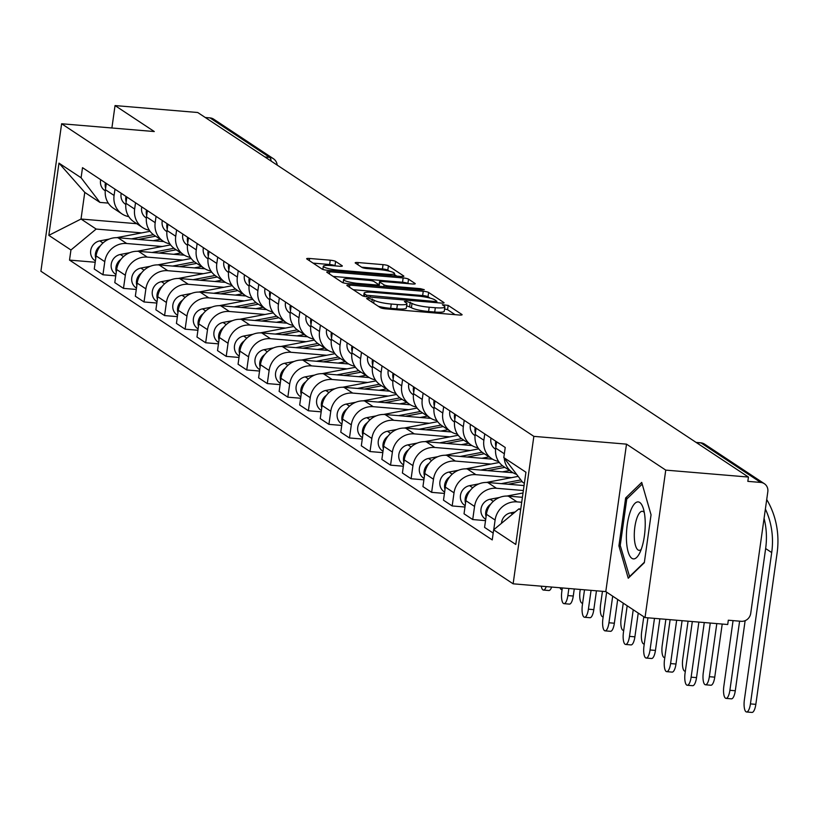 <?xml version="1.0" encoding="UTF-8"?>
<svg xmlns="http://www.w3.org/2000/svg" width="818" height="818" viewBox="0 0 818 818"><rect width="100%" height="100%" fill="white"/><g stroke="black" fill="none" stroke-linecap="round" stroke-linejoin="round"><path stroke-width="1.23" d="M368.55 298.181L366.597 298.55L380.329 307.64A4.315 0.706 8 0 0 385.707 308.836L459.113 315.002A4.315 0.706 8 0 0 462.098 314.746A4.315 0.706 8 0 0 461.904 314.48L448.172 305.39L442.323 304.736L444.235 306.096A13.824 2.26 8 0 1 444.869 306.914A13.824 2.26 8 0 1 435.319 307.732L429.205 307.22A13.824 2.26 8 0 1 412.016 303.386L406.474 301.372L404.389 301.545L406.311 302.905A13.824 2.26 8 0 1 406.945 303.734A13.824 2.26 8 0 1 397.395 304.552L391.27 304.03A13.824 2.26 8 0 1 374.082 300.206L368.55 298.181M335.605 261.412A4.315 0.706 8 0 0 330.227 260.206L309.633 258.478A4.315 0.706 8 0 0 306.648 258.733A4.315 0.706 8 0 0 306.852 258.989L322.098 269.091A4.315 0.706 8 0 0 327.476 270.288L400.881 276.453A4.315 0.706 8 0 0 403.867 276.198A4.315 0.706 8 0 0 403.673 275.942L388.417 265.84A4.315 0.706 8 0 0 383.049 264.643L358.172 262.558A4.315 0.706 8 0 0 355.186 262.813A4.315 0.706 8 0 0 355.38 263.069L361.914 267.394A4.315 0.706 8 0 0 367.282 268.59L379.613 269.623A11.554 1.892 8 0 1 394.521 273.519A11.554 1.892 8 0 1 386.536 274.204L338.202 270.144A11.554 1.892 8 0 1 323.304 266.249A11.554 1.892 8 0 1 331.29 265.564L339.347 266.239A4.315 0.706 8 0 0 342.333 265.983A4.315 0.706 8 0 0 342.129 265.727L335.605 261.412L335.002 265.707A4.315 0.706 8 0 0 329.623 264.511L313.079 263.12M626.506 444.143L605.79 591.598L645.024 617.57L665.75 470.115L626.506 444.143L533.847 436.362L61.626 123.763L154.285 131.545L115.041 105.573L197.721 112.506L748.439 477.058L747.836 481.362L760.709 482.436L701.057 442.947A8.804 2.812 -85.2 0 0 700.586 442.783A8.804 2.812 -85.2 0 0 700.096 442.865M665.75 470.115L748.439 477.058M349.838 285.093A4.315 0.706 8 0 0 346.852 285.349A4.315 0.706 8 0 0 347.047 285.605L362.302 295.697A4.315 0.706 8 0 0 367.671 296.893L441.086 303.059A4.315 0.706 8 0 0 444.072 302.803A4.315 0.706 8 0 0 443.867 302.548L428.622 292.455A4.315 0.706 8 0 0 423.243 291.259L349.838 285.093L349.531 287.251M342.2 282.394L326.944 272.302A4.315 0.706 8 0 1 326.75 272.036A4.315 0.706 8 0 1 329.736 271.781L403.151 277.946A4.315 0.706 8 0 1 408.519 279.142L415.043 283.468A4.315 0.706 8 0 1 415.247 283.723A4.315 0.706 8 0 1 412.262 283.979L382.487 281.484A4.315 0.706 8 0 0 379.501 281.74A4.315 0.706 8 0 0 379.705 281.995L384.031 284.858A4.315 0.706 8 0 0 389.399 286.055L420.401 288.662L424.297 289.684L422.211 289.858L347.568 283.59A4.315 0.706 8 0 1 342.2 282.394M645.024 617.57L727.713 624.512L728.317 620.218L741.2 621.302A8.804 8.211 123.5 0 0 750.72 613.398L767.816 491.73A8.804 8.211 123.5 0 0 764.36 483.704A8.804 8.211 123.5 0 0 760.709 482.436M605.79 591.598L513.131 583.817L40.9 271.228L61.626 123.763M115.041 105.573L111.892 127.986M205.246 117.495L210.001 117.894A8.804 8.211 -56.5 0 1 213.651 119.152L273.304 158.641A8.804 8.211 123.5 0 0 269.654 157.383L210.001 117.894M516.639 474.389A20.245 18.896 -56.5 0 1 512.354 472.313A20.245 18.896 -56.5 0 1 504.266 458.192M522.405 497.303L508.315 496.117A20.245 18.896 123.5 0 0 486.413 514.287L495.105 520.043A20.245 18.896 -56.5 0 1 517.007 501.874L521.71 502.262M495.105 520.043L493.745 529.737M496.608 441.781L495.718 448.08A20.245 18.896 123.5 0 0 503.663 466.567L512.354 472.313M486.413 514.287L484.573 527.395L493.193 533.101M498.561 461.403A20.245 18.896 -56.5 0 1 491.812 458.714A20.245 18.896 -56.5 0 1 483.867 440.237L484.757 433.939M485.524 520.626L472.722 519.553L474.563 506.444A20.245 18.896 -56.5 0 1 496.454 488.274L523.356 490.524M476.066 428.182L475.176 434.481A20.245 18.896 123.5 0 0 483.121 452.967L491.812 458.714M524.062 485.565L487.763 482.518A20.245 18.896 123.5 0 0 465.871 500.688L464.031 513.796L472.722 519.553M478.019 447.804A20.245 18.896 -56.5 0 1 471.27 445.125A20.245 18.896 -56.5 0 1 463.325 426.638L464.215 420.34M464.982 507.027L452.18 505.953L454.021 492.845A20.245 18.896 -56.5 0 1 475.912 474.675L511.495 477.661M455.524 414.583L454.634 420.881A20.245 18.896 123.5 0 0 462.579 439.368L471.27 445.125M513.07 472.763L467.221 468.918A20.245 18.896 123.5 0 0 445.329 487.088L443.489 500.197L452.18 505.953M457.466 434.205A20.245 18.896 -56.5 0 1 450.728 431.526A20.245 18.896 -56.5 0 1 442.783 413.039L443.673 406.74M444.44 493.428L431.638 492.354L433.479 479.246A20.245 18.896 -56.5 0 1 455.37 461.076L490.953 464.062M434.982 400.984L434.092 407.282A20.245 18.896 123.5 0 0 442.037 425.769L450.728 431.526M492.528 459.164L446.679 455.319A20.245 18.896 123.5 0 0 424.787 473.489L422.947 486.598L431.638 492.354M436.924 420.605A20.245 18.896 -56.5 0 1 430.186 417.926A20.245 18.896 -56.5 0 1 422.241 399.44L423.131 393.141M423.898 479.829L411.096 478.755L412.937 465.646A20.245 18.896 -56.5 0 1 434.828 447.477L470.411 450.462M414.44 387.384L413.55 393.683A20.245 18.896 123.5 0 0 421.495 412.17L430.186 417.926M471.986 445.575L426.137 441.72A20.245 18.896 123.5 0 0 404.245 459.89L402.405 473.009L411.096 478.755M416.382 407.006A20.245 18.896 -56.5 0 1 409.634 404.327A20.245 18.896 -56.5 0 1 401.699 385.84L402.589 379.542M403.356 466.229L390.554 465.156L392.395 452.047A20.245 18.896 -56.5 0 1 414.286 433.877L449.869 436.863M393.898 373.785L393.008 380.084A20.245 18.896 123.5 0 0 400.943 398.57L409.634 404.327M451.444 431.976L405.595 428.121A20.245 18.896 123.5 0 0 383.703 446.291L381.863 459.409L390.554 465.156M395.84 393.407A20.245 18.896 -56.5 0 1 389.092 390.728A20.245 18.896 -56.5 0 1 381.157 372.241L382.037 365.943M382.814 452.63L370.012 451.556L371.853 438.448A20.245 18.896 -56.5 0 1 393.744 420.278L429.327 423.264M373.345 360.186L372.466 366.484A20.245 18.896 123.5 0 0 380.401 384.971L389.092 390.728M430.902 418.376L385.053 414.521A20.245 18.896 123.5 0 0 363.161 432.691L361.321 445.81L370.012 451.556M375.298 379.808A20.245 18.896 -56.5 0 1 368.55 377.129A20.245 18.896 -56.5 0 1 360.615 358.642L361.495 352.343M362.272 439.041L349.47 437.957L351.311 424.849A20.245 18.896 -56.5 0 1 373.202 406.679L408.775 409.665M352.803 346.587L351.924 352.885A20.245 18.896 123.5 0 0 359.859 371.372L368.55 377.129M410.36 404.777L364.511 400.922A20.245 18.896 123.5 0 0 342.619 419.092L340.779 432.211L349.47 437.957M354.756 366.208A20.245 18.896 -56.5 0 1 348.008 363.529A20.245 18.896 -56.5 0 1 340.073 345.043L340.953 338.744M341.73 425.442L328.918 424.358L330.769 411.249A20.245 18.896 -56.5 0 1 352.66 393.08L388.233 396.065M332.261 332.987L331.382 339.296A20.245 18.896 123.5 0 0 339.317 357.773L348.008 363.529M389.808 391.178L343.969 387.323A20.245 18.896 123.5 0 0 322.077 405.493L320.227 418.611L328.918 424.358M334.214 352.609A20.245 18.896 -56.5 0 1 327.466 349.93A20.245 18.896 -56.5 0 1 319.531 331.443L320.411 325.145M321.177 411.843L308.376 410.769L310.226 397.65A20.245 18.896 -56.5 0 1 332.118 379.48L367.691 382.466M311.719 319.388L310.83 325.697A20.245 18.896 123.5 0 0 318.775 344.173L327.466 349.93M369.266 377.579L323.427 373.724A20.245 18.896 123.5 0 0 301.535 391.894L299.685 405.012L308.376 410.769M313.672 339.01A20.245 18.896 -56.5 0 1 306.924 336.331A20.245 18.896 -56.5 0 1 298.979 317.844L299.869 311.546M300.635 398.243L287.834 397.17L289.674 384.051A20.245 18.896 -56.5 0 1 311.566 365.881L347.149 368.867M291.177 305.789L290.288 312.098A20.245 18.896 123.5 0 0 298.233 330.574L306.924 336.331M348.724 363.979L302.875 360.124A20.245 18.896 123.5 0 0 280.983 378.305L279.142 391.413L287.834 397.17M293.13 325.411A20.245 18.896 -56.5 0 1 286.382 322.732A20.245 18.896 -56.5 0 1 278.437 304.245L279.327 297.946M280.093 384.644L267.292 383.57L269.132 370.452A20.245 18.896 -56.5 0 1 291.024 352.282L326.607 355.268M270.635 292.19L269.746 298.498A20.245 18.896 123.5 0 0 277.691 316.975L286.382 322.732M328.182 350.38L282.333 346.525A20.245 18.896 123.5 0 0 260.441 364.705L258.6 377.814L267.292 383.57M272.588 311.822A20.245 18.896 -56.5 0 1 265.84 309.132A20.245 18.896 -56.5 0 1 257.895 290.646L258.785 284.347M259.551 371.045L246.75 369.971L248.59 356.852A20.245 18.896 -56.5 0 1 270.482 338.683L306.065 341.668M250.093 278.601L249.204 284.899A20.245 18.896 123.5 0 0 257.149 303.376L265.84 309.132M307.64 336.781L261.791 332.936A20.245 18.896 123.5 0 0 239.899 351.106L238.058 364.214L246.75 369.971M252.036 298.222A20.245 18.896 -56.5 0 1 245.298 295.533A20.245 18.896 -56.5 0 1 237.353 277.057L238.242 270.748M239.009 357.446L226.208 356.372L228.048 343.253A20.245 18.896 -56.5 0 1 249.94 325.083L285.523 328.069M229.551 265.001L228.662 271.3A20.245 18.896 123.5 0 0 236.607 289.787L245.298 295.533M287.098 323.182L241.249 319.337A20.245 18.896 123.5 0 0 219.357 337.507L217.516 350.615L226.208 356.372M231.494 284.623A20.245 18.896 -56.5 0 1 224.756 281.934A20.245 18.896 -56.5 0 1 216.811 263.457L217.7 257.149M218.467 343.846L205.666 342.773L207.506 329.654A20.245 18.896 -56.5 0 1 229.398 311.484L264.981 314.47M209.009 251.402L208.12 257.701A20.245 18.896 123.5 0 0 216.064 276.187L224.756 281.934M266.556 309.582L220.707 305.738A20.245 18.896 123.5 0 0 198.815 323.908L196.974 337.016L205.666 342.773M210.952 271.024A20.245 18.896 -56.5 0 1 204.203 268.335A20.245 18.896 -56.5 0 1 196.269 249.858L197.148 243.549M197.925 330.247L185.124 329.173L186.964 316.065A20.245 18.896 -56.5 0 1 208.856 297.885L244.439 300.881M188.457 237.803L187.578 244.101A20.245 18.896 123.5 0 0 195.512 262.588L204.203 268.335M246.013 295.983L200.165 292.138A20.245 18.896 123.5 0 0 178.273 310.308L176.432 323.417L185.124 329.173M190.41 257.425A20.245 18.896 -56.5 0 1 183.661 254.735A20.245 18.896 -56.5 0 1 175.727 236.259L176.606 229.95M177.383 316.648L164.582 315.574L166.422 302.466A20.245 18.896 -56.5 0 1 188.314 284.286L223.887 287.282M167.915 224.204L167.036 230.502A20.245 18.896 123.5 0 0 174.97 248.989L183.661 254.735M225.471 282.384L179.623 278.539A20.245 18.896 123.5 0 0 157.731 296.709L155.89 309.817L164.582 315.574M169.868 243.825A20.245 18.896 -56.5 0 1 163.119 241.136A20.245 18.896 -56.5 0 1 155.185 222.66L156.064 216.361M156.841 303.049L144.029 301.975L145.88 288.866A20.245 18.896 -56.5 0 1 167.772 270.697L203.345 273.682M147.373 210.604L146.494 216.903A20.245 18.896 123.5 0 0 154.428 235.39L163.119 241.136M204.919 268.785L159.081 264.94A20.245 18.896 123.5 0 0 137.189 283.11L135.338 296.218L144.029 301.975M149.326 230.226A20.245 18.896 -56.5 0 1 142.577 227.537A20.245 18.896 -56.5 0 1 134.643 209.06L135.522 202.762M136.289 289.449L123.487 288.376L125.338 275.267A20.245 18.896 -56.5 0 1 147.23 257.097L182.803 260.083M126.831 197.005L125.952 203.304A20.245 18.896 123.5 0 0 133.886 221.79L142.577 227.537M184.377 255.185L138.539 251.341A20.245 18.896 123.5 0 0 116.647 269.511L114.796 282.619L123.487 288.376M128.784 216.627A20.245 18.896 -56.5 0 1 122.035 213.948A20.245 18.896 -56.5 0 1 114.091 195.461L114.98 189.162M115.747 275.85L102.945 274.776L104.786 261.668A20.245 18.896 -56.5 0 1 126.688 243.498L162.261 246.484M106.289 183.406L105.399 189.704A20.245 18.896 123.5 0 0 113.344 208.191L122.035 213.948M163.835 241.586L117.996 237.741A20.245 18.896 123.5 0 0 96.095 255.911L94.254 269.02L102.945 274.776M524.369 483.377L522.63 482.221L503.806 457.589L505.227 447.487L82.516 167.67L81.094 177.772L99.919 202.404L84.765 192.383L81.023 219.03L96.166 229.06L141.718 232.885M520.759 509.031L518.878 508.878L520.616 510.023M503.806 457.589L525.933 472.231L515.78 544.461L493.653 529.808L518.878 508.878M96.166 229.06L70.941 249.991L69.52 260.093L492.242 539.911L493.653 529.808M70.941 249.991L48.824 235.349L58.968 163.13L81.094 177.772M533.847 436.362L513.131 583.817M618.909 545.872L628.244 578.234L644.318 562.702L651.056 514.798L641.711 482.426L625.637 497.968L618.909 545.872L620.392 545.995M136.8 223.713L81.023 219.03L48.824 235.349M108.293 203.109L99.919 202.404M95.205 262.251L69.52 260.093M84.765 192.383L58.968 163.13M627.692 498.142L625.637 497.968M378.305 306.29A13.824 2.26 8 0 0 390.667 308.335L391.27 304.03M406.945 303.734L406.341 308.028A13.824 2.26 8 0 1 396.791 308.846L390.667 308.335M444.869 306.914L444.266 311.218A13.824 2.26 8 0 1 434.716 312.036L428.601 311.515A13.824 2.26 8 0 1 411.413 307.68L406.658 305.758M455.064 314.654L447.569 309.695L444.583 308.938M430.043 298.1L428.019 296.75A4.315 0.706 8 0 0 422.64 295.554L353.284 289.725M366.587 295.237L434.787 301.484L436.873 301.31L434.869 299.889A13.824 2.26 8 0 0 417.681 296.055L373.632 292.353A13.824 2.26 8 0 0 364.082 293.171A13.824 2.26 8 0 0 364.716 293.999L366.587 295.237L366.372 296.75M333.182 276.423L402.538 282.251L403.151 277.946M408.213 283.641L407.916 283.447A4.315 0.706 8 0 0 402.538 282.251M351.597 278.887A11.554 1.892 8 0 0 343.611 279.572A11.554 1.892 8 0 0 358.509 283.468L375.534 284.899A4.315 0.706 8 0 0 378.519 284.644A4.315 0.706 8 0 0 378.325 284.378L373.99 281.515A4.315 0.706 8 0 0 368.621 280.318L351.597 278.887M389.399 271.187L387.814 270.144A4.315 0.706 8 0 0 382.446 268.938L361.617 267.189M396.832 276.116L394.378 274.49M704.267 622.549L696.527 677.621A10.123 3.231 94.8 0 1 692.652 685.699L687.253 685.249A10.123 3.231 -85.2 0 0 691.128 677.171L698.869 622.099M692.325 621.547L685.065 673.163A10.123 3.231 -85.2 0 0 687.253 685.249M515.115 511.996L510.667 512.845A11.002 10.266 123.5 0 0 501.475 523.326M766.722 499.553A84.929 79.274 -56.5 0 1 777.1 553.019L755.832 704.349A10.123 3.231 94.8 0 1 751.957 712.427L746.558 711.977A10.123 3.231 -85.2 0 0 750.433 703.899L771.701 552.569A79.203 73.927 123.5 0 0 765.382 509.041M764.073 518.336A79.203 73.927 123.5 0 1 765.638 548.561L744.37 699.891A10.123 3.231 -85.2 0 0 746.558 711.977M682.079 620.688L675.985 664.022A10.123 3.231 94.8 0 1 672.11 672.11L666.711 671.65A10.123 3.231 -85.2 0 0 670.586 663.572L676.67 620.228M670.126 619.686L664.523 659.564A10.123 3.231 -85.2 0 0 666.711 671.65M522.436 497.129L521.812 497.252M523.019 492.978L506.904 496.056M499.553 497.456L490.115 499.256A11.002 10.266 123.5 0 0 481.219 507.876A11.002 10.266 123.5 0 0 485.319 519.021L485.718 519.287M490.759 504.092A11.002 10.266 123.5 0 0 486.076 516.71M659.881 618.817L655.443 650.422A10.123 3.231 94.8 0 1 651.568 658.51L646.169 658.05A10.123 3.231 -85.2 0 0 650.044 649.973L654.482 618.367M647.938 617.815L643.981 645.964A10.123 3.231 -85.2 0 0 646.169 658.05M520.861 479.91L501.27 483.653M518.172 476.383L486.362 482.456M479.011 483.857L469.573 485.657A11.002 10.266 123.5 0 0 460.677 494.276A11.002 10.266 123.5 0 0 464.777 505.422L465.176 505.688M470.217 490.493A11.002 10.266 123.5 0 0 465.534 503.121M522.14 481.577L508.223 484.236M524.103 485.248L522.937 485.473M645.187 521.342A28.599 9.141 -85.2 0 0 643.071 507.712A28.599 9.141 -85.2 0 0 632.212 507.232A28.599 9.141 -85.2 0 0 626.435 539.471A28.599 9.141 -85.2 0 0 639.185 553.98A28.599 9.141 -85.2 0 0 645.187 521.342M644.298 512.528A19.581 6.258 -85.2 0 0 642.365 511.301A19.581 6.258 -85.2 0 0 634.308 537.027A19.581 6.258 -85.2 0 0 639.093 550.33A19.581 6.258 -85.2 0 0 641.2 549.44M629.676 576.854L620.238 545.463L626.762 499.041L642.202 484.123M644.39 562.222L629.287 576.823M745.137 620.668L735.29 690.75A10.123 3.231 94.8 0 1 731.415 698.838L726.016 698.378A10.123 3.231 -85.2 0 0 729.891 690.3L739.605 621.169M733.061 620.617L723.828 686.292A10.123 3.231 -85.2 0 0 726.016 698.378M495.923 446.638A11.002 10.266 -56.5 0 1 495.749 441.209M495.596 449.225L495.176 448.949A11.002 10.266 -56.5 0 1 491.004 438.07M722.212 624.052L714.748 677.151A10.123 3.231 94.8 0 1 710.873 685.239L705.474 684.778A10.123 3.231 -85.2 0 0 709.349 676.701L716.803 623.602M710.259 623.05L703.286 672.693A10.123 3.231 -85.2 0 0 705.474 684.778M475.381 433.039A11.002 10.266 -56.5 0 1 475.207 427.609M475.053 435.626L474.624 435.35A11.002 10.266 -56.5 0 1 470.462 424.47M638.234 613.081L634.901 636.823A10.123 3.231 94.8 0 1 631.026 644.911L625.617 644.451A10.123 3.231 -85.2 0 0 629.492 636.373L633.234 609.768M627.181 605.76L623.439 632.365A10.123 3.231 -85.2 0 0 625.617 644.451M502.681 465.861L480.728 470.053M499.307 462.467L465.81 468.857M458.469 470.258L449.031 472.058A11.002 10.266 123.5 0 0 440.135 480.677A11.002 10.266 123.5 0 0 444.235 491.822L444.634 492.088M449.675 476.894A11.002 10.266 123.5 0 0 444.992 489.522M504.859 467.354L487.681 470.636M509.604 470.493L502.395 471.874M617.692 599.482L614.359 623.224A10.123 3.231 94.8 0 1 610.484 631.312L605.075 630.852A10.123 3.231 -85.2 0 0 608.95 622.774L612.692 596.169M606.639 592.16L602.897 618.766A10.123 3.231 -85.2 0 0 605.075 630.852M482.139 452.262L460.186 456.454M478.765 448.867L445.268 455.258M437.927 456.659L428.489 458.458A11.002 10.266 123.5 0 0 419.593 467.078A11.002 10.266 123.5 0 0 423.693 478.223L424.082 478.489M429.133 463.295A11.002 10.266 123.5 0 0 424.45 475.923M484.317 453.755L467.139 457.037M489.062 456.894L481.853 458.274M596.455 590.811L593.817 609.635A10.123 3.231 94.8 0 1 589.942 617.713L584.533 617.253A10.123 3.231 -85.2 0 0 588.408 609.175L591.056 590.361M584.512 589.809L582.355 605.167A10.123 3.231 -85.2 0 0 584.533 617.253M461.597 438.673L439.644 442.855M458.223 435.268L424.726 441.659M417.384 443.059L407.947 444.859A11.002 10.266 123.5 0 0 399.051 453.479A11.002 10.266 123.5 0 0 403.151 464.624L403.54 464.89M408.591 449.695A11.002 10.266 123.5 0 0 403.908 462.323M463.775 440.166L446.587 443.438M468.52 443.295L461.311 444.675M688.071 621.189L682.744 659.093A10.123 3.231 -85.2 0 0 684.922 671.179A10.123 3.231 -85.2 0 0 685.351 671.128M454.839 419.44A11.002 10.266 -56.5 0 1 454.665 414.01M454.511 422.027L454.082 421.751A11.002 10.266 -56.5 0 1 449.92 410.871M665.883 619.328L662.202 645.494A10.123 3.231 -85.2 0 0 664.38 657.58A10.123 3.231 -85.2 0 0 664.809 657.529M434.297 405.84A11.002 10.266 -56.5 0 1 434.113 400.411M433.969 408.427L433.54 408.151A11.002 10.266 -56.5 0 1 429.378 397.272M643.786 616.752L641.66 631.895A10.123 3.231 -85.2 0 0 643.838 643.981A10.123 3.231 -85.2 0 0 644.267 643.93M413.755 392.241A11.002 10.266 -56.5 0 1 413.571 386.812M413.417 394.828L412.998 394.552A11.002 10.266 -56.5 0 1 408.836 383.673M574.267 588.95L573.265 596.036A10.123 3.231 94.8 0 1 569.389 604.113L563.991 603.653A10.123 3.231 -85.2 0 0 567.866 595.576L568.858 588.5M562.314 587.948L561.813 591.567A10.123 3.231 -85.2 0 0 563.991 603.653M441.055 425.074L419.102 429.256M437.671 421.669L404.184 428.059M396.832 429.46L387.405 431.26A11.002 10.266 123.5 0 0 378.499 439.879A11.002 10.266 123.5 0 0 382.609 451.025L382.998 451.291M388.049 436.106A11.002 10.266 123.5 0 0 383.366 448.724M443.233 426.567L426.045 429.839M447.978 429.695L440.769 431.076M623.244 603.152L621.118 618.296A10.123 3.231 -85.2 0 0 623.296 630.381A10.123 3.231 -85.2 0 0 623.725 630.341M393.213 378.652A11.002 10.266 -56.5 0 1 393.029 373.212M392.875 381.239L392.456 380.953A11.002 10.266 -56.5 0 1 388.294 370.073M551.649 587.048A10.123 3.231 94.8 0 1 548.847 590.514L543.449 590.064A10.123 3.231 -85.2 0 0 546.24 586.598M541.271 586.179A10.123 3.231 -85.2 0 0 543.449 590.064M420.513 411.474L398.56 415.656M417.129 408.07L383.642 414.46M376.29 415.861L366.863 417.661A11.002 10.266 123.5 0 0 357.957 426.28A11.002 10.266 123.5 0 0 362.067 437.436L362.456 437.691M367.507 422.507A11.002 10.266 123.5 0 0 362.814 435.125M422.691 412.967L405.503 416.239M427.436 416.106L420.227 417.477M602.447 591.322L600.576 604.696A10.123 3.231 -85.2 0 0 602.754 616.792A10.123 3.231 -85.2 0 0 603.183 616.741M372.671 365.053A11.002 10.266 -56.5 0 1 372.487 359.613M372.333 367.64L371.914 367.354A11.002 10.266 -56.5 0 1 367.742 356.474M399.961 397.875L378.008 402.057M396.587 394.47L363.1 400.861M355.748 402.262L346.321 404.061A11.002 10.266 123.5 0 0 337.415 412.681A11.002 10.266 123.5 0 0 341.525 423.836L341.914 424.092M346.955 408.908A11.002 10.266 123.5 0 0 342.272 421.526M402.149 399.368L384.961 402.64M406.883 402.507L399.675 403.877M580.259 589.451L580.023 591.097A10.123 3.231 -85.2 0 0 582.212 603.193A10.123 3.231 -85.2 0 0 582.641 603.142M352.129 351.454A11.002 10.266 -56.5 0 1 351.944 346.014M351.791 354.041L351.372 353.754A11.002 10.266 -56.5 0 1 347.2 342.885M379.419 384.276L357.466 388.458M376.045 380.871L342.558 387.262M335.206 388.662L325.779 390.462A11.002 10.266 123.5 0 0 316.873 399.082A11.002 10.266 123.5 0 0 320.983 410.237L321.372 410.493M326.413 395.309A11.002 10.266 123.5 0 0 321.73 407.926M381.607 385.769L364.419 389.041M386.341 388.908L379.133 390.278M560.023 587.753A10.123 3.231 -85.2 0 0 561.669 589.594A10.123 3.231 -85.2 0 0 562.099 589.543M331.576 337.854A11.002 10.266 -56.5 0 1 331.402 332.415M331.249 340.441L330.83 340.155A11.002 10.266 -56.5 0 1 326.658 329.286M358.877 370.677L336.924 374.859M355.503 367.272L322.016 373.662M314.664 375.063L305.237 376.863A11.002 10.266 123.5 0 0 296.331 385.493A11.002 10.266 123.5 0 0 300.431 396.638L300.83 396.894M305.871 381.709A11.002 10.266 123.5 0 0 301.188 394.327M361.065 372.17L343.877 375.442M365.799 375.309L358.591 376.679M311.034 324.255A11.002 10.266 -56.5 0 1 310.86 318.826M310.707 326.842L310.288 326.556A11.002 10.266 -56.5 0 1 306.116 315.687M338.335 357.077L316.382 361.259M334.961 353.683L301.474 360.063M294.122 361.464L284.684 363.264A11.002 10.266 123.5 0 0 275.789 371.893A11.002 10.266 123.5 0 0 279.889 383.039L280.288 383.294M285.329 368.11A11.002 10.266 123.5 0 0 280.646 380.728M340.513 358.57L323.335 361.842M345.257 361.709L338.049 363.08M290.492 310.656A11.002 10.266 -56.5 0 1 290.318 305.226M290.165 313.243L289.746 312.957A11.002 10.266 -56.5 0 1 285.574 302.087M317.793 343.478L295.84 347.66M314.419 340.084L280.922 346.464M273.58 347.865L264.142 349.664A11.002 10.266 123.5 0 0 255.247 358.294A11.002 10.266 123.5 0 0 259.347 369.439L259.746 369.695M264.787 354.511A11.002 10.266 123.5 0 0 260.104 367.129M319.971 344.971L302.793 348.243M324.715 348.11L317.507 349.48M269.95 297.057A11.002 10.266 -56.5 0 1 269.776 291.627M269.623 299.644L269.194 299.368A11.002 10.266 -56.5 0 1 265.032 288.488M297.251 329.879L275.298 334.061M293.877 326.484L260.38 332.865M253.038 334.265L243.6 336.065A11.002 10.266 123.5 0 0 234.705 344.695A11.002 10.266 123.5 0 0 238.805 355.84L239.204 356.096M244.245 340.912A11.002 10.266 123.5 0 0 239.562 353.529M299.429 331.372L282.251 334.654M304.173 334.511L296.965 335.881M249.408 283.457A11.002 10.266 -56.5 0 1 249.224 278.028M249.081 286.044L248.652 285.768A11.002 10.266 -56.5 0 1 244.49 274.889M276.709 316.28L254.756 320.462M273.335 312.885L239.838 319.265M232.496 320.666L223.058 322.466A11.002 10.266 123.5 0 0 214.163 331.096A11.002 10.266 123.5 0 0 218.263 342.241L218.651 342.497M223.703 327.312A11.002 10.266 123.5 0 0 219.019 339.93M278.887 317.773L261.699 321.055M283.631 320.912L276.423 322.282M228.866 269.858A11.002 10.266 -56.5 0 1 228.682 264.429M228.529 272.445L228.11 272.169A11.002 10.266 -56.5 0 1 223.948 261.29M256.167 302.68L234.214 306.873M252.782 299.286L219.296 305.666M211.944 307.067L202.516 308.867A11.002 10.266 123.5 0 0 193.621 317.496A11.002 10.266 123.5 0 0 197.721 328.642L198.109 328.897M203.161 313.713A11.002 10.266 123.5 0 0 198.477 326.331M258.345 304.173L241.157 307.456M263.089 307.312L255.881 308.683M208.324 256.259A11.002 10.266 -56.5 0 1 208.14 250.829M207.987 258.846L207.567 258.57A11.002 10.266 -56.5 0 1 203.406 247.69M235.625 289.081L213.672 293.273M232.24 285.686L198.754 292.067M191.402 293.468L181.974 295.267A11.002 10.266 123.5 0 0 173.068 303.897A11.002 10.266 123.5 0 0 177.179 315.042L177.567 315.298M182.618 300.114A11.002 10.266 123.5 0 0 177.925 312.732M237.803 290.574L220.615 293.856M242.547 293.713L235.339 295.094M187.782 242.66A11.002 10.266 -56.5 0 1 187.598 237.23M187.445 245.247L187.025 244.971A11.002 10.266 -56.5 0 1 182.864 234.091M215.083 275.482L193.12 279.674M211.698 272.087L178.212 278.468M170.86 279.879L161.432 281.668A11.002 10.266 123.5 0 0 152.526 290.298A11.002 10.266 123.5 0 0 156.637 301.443L157.025 301.709M162.066 286.515A11.002 10.266 123.5 0 0 157.383 299.132M217.261 276.975L200.073 280.257M221.995 280.114L214.786 281.494M167.24 229.06A11.002 10.266 -56.5 0 1 167.056 223.631M166.903 231.647L166.483 231.371A11.002 10.266 -56.5 0 1 162.312 220.492M194.531 261.883L172.578 266.075M191.156 258.488L157.669 264.879M150.318 266.279L140.89 268.079A11.002 10.266 123.5 0 0 131.984 276.699A11.002 10.266 123.5 0 0 136.095 287.844L136.483 288.11M141.524 272.915A11.002 10.266 123.5 0 0 136.841 285.533M196.719 263.376L179.531 266.658M201.453 266.515L194.244 267.895M146.688 215.461A11.002 10.266 -56.5 0 1 146.514 210.032M146.361 218.048L145.941 217.772A11.002 10.266 -56.5 0 1 141.77 206.893M173.989 248.283L152.036 252.476M170.614 244.889L137.127 251.279M129.776 252.68L120.348 254.48A11.002 10.266 123.5 0 0 111.442 263.099A11.002 10.266 123.5 0 0 115.553 274.245L115.941 274.511M120.982 259.316A11.002 10.266 123.5 0 0 116.299 271.944M176.177 249.776L158.989 253.059M180.911 252.915L173.702 254.296M126.146 201.862A11.002 10.266 -56.5 0 1 125.972 196.432M125.819 204.449L125.399 204.173A11.002 10.266 -56.5 0 1 121.228 193.293M153.447 234.684L131.493 238.876M150.072 231.289L116.585 237.68M109.234 239.081L99.796 240.881A11.002 10.266 123.5 0 0 90.9 249.5A11.002 10.266 123.5 0 0 95 260.645L95.399 260.911M100.44 245.717A11.002 10.266 123.5 0 0 95.757 258.345M155.624 236.177L138.447 239.459M160.369 239.316L153.16 240.696M105.604 188.263A11.002 10.266 -56.5 0 1 105.43 182.833M105.277 190.85L104.857 190.574A11.002 10.266 -56.5 0 1 100.686 179.694M116.647 269.511L125.338 275.267M137.189 283.11L145.88 288.866M157.731 296.709L166.422 302.466M178.273 310.308L186.964 316.065M198.815 323.908L207.506 329.654M219.357 337.507L228.048 343.253M239.899 351.106L248.59 356.852M260.441 364.705L269.132 370.452M280.983 378.305L289.674 384.051M301.535 391.894L310.226 397.65M322.077 405.493L330.769 411.249M342.619 419.092L351.311 424.849M363.161 432.691L371.853 438.448M383.703 446.291L392.395 452.047M404.245 459.89L412.937 465.646M424.787 473.489L433.479 479.246M445.329 487.088L454.021 492.845M465.871 500.688L474.563 506.444M96.095 255.911L104.786 261.668M117.996 237.741L126.688 243.498M138.539 251.341L147.23 257.097M125.952 203.304L134.643 209.06M159.081 264.94L167.772 270.697M146.494 216.903L155.185 222.66M179.623 278.539L188.314 284.286M167.036 230.502L175.727 236.259M200.165 292.138L208.856 297.885M187.578 244.101L196.269 249.858M220.707 305.738L229.398 311.484M208.12 257.701L216.811 263.457M241.249 319.337L249.94 325.083M228.662 271.3L237.353 277.057M261.791 332.936L270.482 338.683M249.204 284.899L257.895 290.646M282.333 346.525L291.024 352.282M269.746 298.498L278.437 304.245M302.875 360.124L311.566 365.881M290.288 312.098L298.979 317.844M323.427 373.724L332.118 379.48M310.83 325.697L319.531 331.443M343.969 387.323L352.66 393.08M331.382 339.296L340.073 345.043M364.511 400.922L373.202 406.679M351.924 352.885L360.615 358.642M385.053 414.521L393.744 420.278M372.466 366.484L381.157 372.241M405.595 428.121L414.286 433.877M393.008 380.084L401.699 385.84M426.137 441.72L434.828 447.477M413.55 393.683L422.241 399.44M446.679 455.319L455.37 461.076M434.092 407.282L442.783 413.039M467.221 468.918L475.912 474.675M454.634 420.881L463.325 426.638M487.763 482.518L496.454 488.274M475.176 434.481L483.867 440.237M508.315 496.117L517.007 501.874M495.718 448.08L504.338 453.786M105.399 189.704L114.091 195.461M696.312 442.548L701.057 442.947A8.804 8.211 123.5 0 1 704.707 444.215A8.804 8.804 0 0 0 700.586 442.783L696.077 442.405M264.899 156.984L269.654 157.383A8.804 2.812 -85.2 0 1 271.167 161.126M373.662 303.222L374.082 300.206M396.791 308.846L397.395 304.552M409.634 306.505L410.237 302.21M411.413 307.68L412.016 303.386M428.601 311.515L429.205 307.22M434.716 312.036L435.319 307.732M447.569 309.695L448.172 305.39M371.883 302.046L372.313 299.02M422.64 295.554L423.243 291.259M428.019 296.75L428.622 292.455M370.206 297.108L370.349 296.075M434.644 302.517L434.787 301.484M364.378 296.402L364.716 293.999M329.429 273.938L329.736 271.781M407.916 283.447L408.519 279.142M379.102 286.239L379.705 281.995M383.785 286.637L384.031 284.858M389.256 287.098L389.399 286.055M420.258 289.695L420.401 288.662M358.366 284.5L358.509 283.468M375.39 285.932L375.534 284.899M338.059 271.177L338.202 270.144M386.393 275.237L386.536 274.204M357.865 264.715L358.172 262.558M382.446 268.938L383.049 264.643M387.814 270.144L388.417 265.84M309.327 260.635L309.633 258.478M329.623 264.511L330.227 260.206M691.128 677.171L696.527 677.621M512.569 514.113L510.667 512.845M750.433 703.899L755.832 704.349M765.638 548.561L771.701 552.569M670.586 663.572L675.985 664.022M493.305 501.362L490.115 499.256M650.044 649.973L655.443 650.422M472.763 487.763L469.573 485.657M729.891 690.3L735.29 690.75M709.349 676.701L714.748 677.151M629.492 636.373L634.901 636.823M452.221 474.164L449.031 472.058M608.95 622.774L614.359 623.224M431.679 460.565L428.489 458.458M588.408 609.175L593.817 609.635M411.137 446.965L407.947 444.859M567.866 595.576L573.265 596.036M390.585 433.366L387.405 431.26M370.043 419.767L366.863 417.661M349.501 406.168L346.321 404.061M328.959 392.568L325.779 390.462M308.417 378.969L305.237 376.863M287.875 365.37L284.684 363.264M267.333 351.771L264.142 349.664M246.791 338.171L243.6 336.065M226.249 324.572L223.058 322.466M205.696 310.983L202.516 308.867M185.154 297.384L181.974 295.267M164.612 283.785L161.432 281.668M144.07 270.185L140.89 268.079M123.528 256.586L120.348 254.48M102.986 242.987L99.796 240.881M277.21 165.124A8.804 8.804 0 0 0 273.304 158.641M704.707 444.215L764.36 483.704M436.679 302.691L436.873 301.31M363.652 296.218L364.082 293.171M378.898 286.034L379.501 281.74M343.151 282.793L343.611 279.572M378.305 286.177L378.519 284.644M322.854 269.429L323.304 266.249M394.184 275.891L394.521 273.519"/></g></svg>

